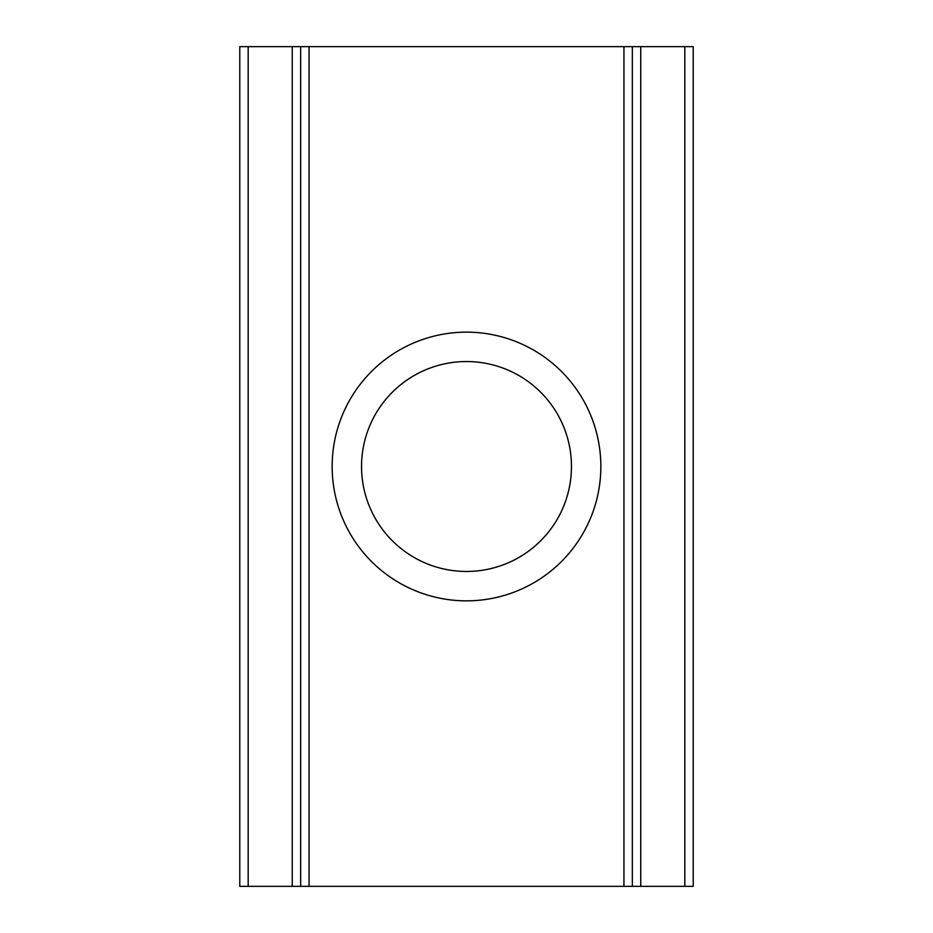 <?xml version="1.0" encoding="UTF-8"?>
<svg xmlns="http://www.w3.org/2000/svg" width="933" height="933" viewBox="0 0 933 933"><rect width="100%" height="100%" fill="white"/><g stroke="black" fill="none" stroke-linecap="round" stroke-linejoin="round"><path stroke-width="1.4" d="M466.5 332.148A134.352 134.352 0 0 0 332.148 466.5A134.352 134.352 0 0 0 466.5 600.852A134.352 134.352 0 0 0 600.852 466.5A134.352 134.352 0 0 0 466.5 332.148M466.5 361.538A104.963 104.963 0 0 0 361.538 466.5A104.963 104.963 0 0 0 466.5 571.462A104.963 104.963 0 0 0 571.462 466.5A104.963 104.963 0 0 0 466.5 361.538M623.944 886.35L623.944 46.65L632.341 46.65L632.341 886.35L300.659 886.35L300.659 46.65L300.659 886.35L292.262 886.35L292.262 46.65L248.178 46.65L248.178 886.35L239.781 886.35L239.781 46.65L248.178 46.65M292.262 886.35L248.178 886.35M684.822 886.35L684.822 46.65L693.219 46.65L693.219 886.35L632.341 886.35M684.822 46.65L640.738 46.65L640.738 886.35M623.944 46.65L309.056 46.65L309.056 886.35M292.262 46.65L309.056 46.65M632.341 46.65L640.738 46.65"/></g></svg>
